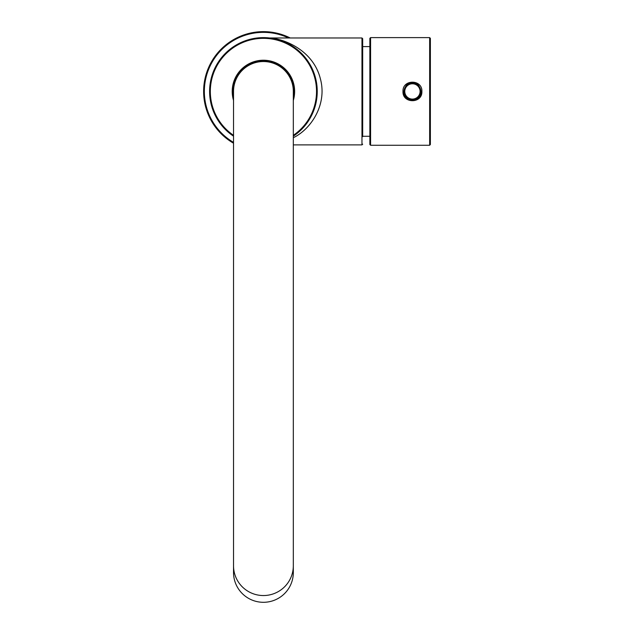 <?xml version="1.0" encoding="UTF-8"?>
<svg xmlns="http://www.w3.org/2000/svg" width="634" height="634" viewBox="0 0 634 634"><rect width="100%" height="100%" fill="white"/><g stroke="black" fill="none" stroke-linecap="round" stroke-linejoin="round"><path stroke-width="0.95" d="M203.625 91.439A59.794 59.794 0 0 0 233.526 143.221A59.794 59.794 0 0 1 203.625 91.439A59.794 59.794 0 0 1 290.214 37.977A59.794 59.794 0 0 0 203.625 91.439M293.32 97.446A30.495 30.495 0 0 0 263.419 60.943A30.495 30.495 0 0 0 233.526 97.446M257.087 37.992L269.759 37.992M293.32 136.183A53.819 53.819 0 0 0 303.884 55.95A53.819 53.819 0 0 0 222.962 55.95A53.819 53.819 0 0 0 233.526 136.183M269.371 37.953L273.278 38.531M291.236 45.363L297.481 49.769M305.802 58.265L311.627 67.505M306.071 124.264L299.169 131.674M269.973 37.977L269.894 37.977C284.626 38.904 313.236 50.451 320.352 78.687C327.588 105.014 310.375 129.685 293.32 137.697M269.894 37.977L361.966 37.977L362.688 38.698L362.688 136.643M369.86 46.591L362.688 46.591M430.375 38.341L430.375 144.536L429.654 145.257L429.654 37.62L430.375 38.341M430.375 130.414L430.375 131.373M430.375 94.704L430.375 96.162M430.375 98.983L430.375 96.249M430.375 101.614L430.375 103.39M402.986 91.439C402.352 79.115 422.506 79.115 421.879 91.439C422.506 103.77 402.352 103.762 402.986 91.439M429.654 145.257L370.581 145.257L370.581 37.62L369.86 38.341L369.86 144.52M412.433 82.705A8.733 8.733 0 0 0 406.259 85.273L403.707 91.439A8.733 8.733 0 0 0 406.259 97.612M421.166 91.423L418.599 85.257L421.166 91.423L418.614 97.604C414.493 100.98 410.38 100.988 406.267 97.62L403.707 91.454L406.267 97.62A8.733 8.733 0 0 0 406.315 97.66M412.369 100.164A8.733 8.733 0 0 0 421.166 91.367M418.599 85.257C414.477 81.889 410.364 81.889 406.259 85.265L403.707 91.439M420.81 91.439A8.369 8.369 0 0 1 408.248 98.69A8.369 8.369 0 0 1 408.248 84.187A8.369 8.369 0 0 1 420.81 91.439M293.32 565.766L293.32 572.518A29.901 29.782 180 0 1 263.419 602.3A29.901 29.782 180 0 1 233.526 572.518L233.526 91.439A29.901 29.901 0 0 1 263.419 61.538A29.901 29.901 0 0 1 293.32 91.439L293.32 565.766A29.901 29.782 180 0 1 263.419 595.548A29.901 29.782 180 0 1 233.526 565.766M288.573 37.977A59.081 59.081 0 0 0 204.346 91.439A59.081 59.081 0 0 0 233.526 142.388M361.966 37.977L361.966 144.893L362.688 144.18M293.32 100.402A31.217 31.217 0 0 0 263.419 60.222A31.217 31.217 0 0 0 233.526 100.402M293.32 135.319A53.097 53.097 0 0 0 303.242 56.307A53.097 53.097 0 0 0 223.604 56.307A53.097 53.097 0 0 0 233.526 135.319M420.088 91.439A7.656 7.656 0 0 1 408.605 98.064A7.656 7.656 0 0 1 408.605 84.805A7.656 7.656 0 0 1 420.088 91.439M293.32 144.893L361.966 144.893M369.86 136.286L362.688 136.286M370.581 37.62L429.654 37.62M418.614 97.604L421.166 91.439M370.581 145.257L369.86 144.536"/></g></svg>
